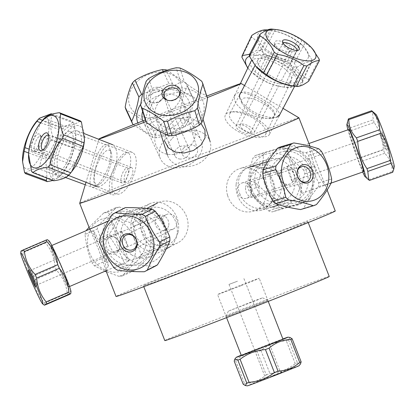 <?xml version="1.0" encoding="UTF-8"?>
<svg xmlns="http://www.w3.org/2000/svg" width="415" height="415" viewBox="0 0 415 415"><rect width="100%" height="100%" fill="white"/><g stroke="black" fill="none" stroke-linecap="round" stroke-linejoin="round"><path stroke-width="0.31" stroke-dasharray="2.08 1.56" d="M329.235 276.489A88.245 1.095 -21.3 0 0 246.619 307.52A88.245 1.095 -21.3 0 0 164.802 340.596M256.558 304.553A22.695 0.28 -21.3 0 0 225.869 316.785A22.695 0.28 -21.3 0 0 247.122 308.807A22.695 0.28 -21.3 0 0 268.163 300.294A22.695 0.28 -21.3 0 0 256.558 304.553M188.55 269.252A88.245 1.095 -21.3 0 0 307.863 221.683A88.245 1.095 -21.3 0 0 225.252 252.714A88.245 1.095 -21.3 0 0 143.434 285.79A88.245 1.095 -21.3 0 0 188.55 269.252M253.155 301.269L262.534 297.825L257.663 299.9L228.338 311.157L253.155 301.269M251.371 191.315A18.353 15.391 -106.5 0 1 267.353 167.842A18.353 15.391 -106.5 0 1 278.325 197.649A18.353 15.391 -106.5 0 1 251.371 191.315M250.935 191.585C247.003 181.422 251.215 168.734 259.821 165.466C269.823 163.183 277.37 167.945 282.465 179.747C286.749 191.969 284.483 200.756 275.669 206.105C266.71 209.876 254.431 202.297 250.935 191.585M100.217 248.668A18.353 0.918 66.7 0 1 93.946 231.695A18.353 0.918 66.7 0 1 102.007 248.18A18.353 0.918 66.7 0 1 108.465 265.356A18.353 0.918 66.7 0 1 100.217 248.668M106.069 270.777L98.573 249.353L90.434 230.294C92.369 231.819 95.855 238.293 100.902 249.731C104.855 261.268 106.655 268.308 106.292 270.855L108.465 265.356M163.51 222.746A18.353 15.407 66.1 0 0 135.985 216.625A18.353 15.407 66.1 0 0 148.093 246.012A18.353 15.407 66.1 0 0 163.51 222.746M163.987 222.596C160.003 212.449 148.347 206.042 139.85 209.601C131.016 214.861 128.717 223.571 132.966 235.73C138.076 247.605 145.649 252.439 155.698 250.24C164.786 246.811 168.666 232.846 163.987 222.596M335.268 210.996A117.658 1.463 -21.3 0 0 225.117 252.372A117.658 1.463 -21.3 0 0 116.029 296.476M95.32 170.695A18.353 6.448 -69.8 0 1 103.537 153.358A18.353 6.448 -69.8 0 1 111.173 152.336A18.353 6.448 -69.8 0 1 109.088 169.694A18.353 6.448 -69.8 0 1 99.439 184.27A18.353 6.448 -69.8 0 1 95.32 170.695M92.031 170.321C88.613 183.207 89.541 188.706 94.812 186.823C100.269 183.97 108.481 171.047 110.177 160.211C110.971 155.407 110.805 151.475 109.685 148.414C105.472 136.685 95.466 154.183 92.031 170.321M265.61 105A18.353 6.728 27.6 0 0 247.869 97.904A18.353 6.728 27.6 0 0 241.722 102.749A18.353 6.728 27.6 0 0 254.774 114.187A18.353 6.728 27.6 0 0 271.607 118.4A18.353 6.728 27.6 0 0 265.61 105M240.513 93.235C243.979 89.246 257.907 95.948 267.768 102.469C275.461 107.407 279.456 111.469 279.762 114.659M271.607 118.4L276.67 117.238C270.492 118.783 256.304 114.888 247.89 108.144C244.041 105.099 241.473 102.017 240.186 98.915L241.722 102.749M166.213 248.855C145.509 257.175 129.221 215.733 150.37 208.216C159.645 204.465 171.929 211.313 175.649 221.74C179.954 231.964 175.664 245.405 166.213 248.855M298.935 117.813A117.658 1.463 -21.3 0 0 188.794 159.204A117.658 1.463 -21.3 0 0 79.701 203.288M314.534 165.751C319.296 178.185 326.802 188.815 324.94 184.499L309.813 145.707C308.184 141.048 309.611 153.348 314.534 165.751M239.782 193.738C243.538 204.175 255.811 211.225 265.149 207.49C274.668 202.048 277.329 193.208 273.137 180.976C267.95 169.185 260.003 164.475 249.306 166.851C239.891 170.243 235.461 183.539 239.782 193.738M146.054 121.569A76.293 0.949 -21.3 0 0 207.246 97.624M206.753 96.078A76.293 0.949 -21.3 0 0 145.354 119.93M262.301 101.27C251.677 94.252 236.965 89.075 234.657 95.523C233.334 101.727 237.935 107.781 248.461 113.684C258.161 118.042 266.057 119.354 272.152 117.621C277.557 114.301 274.274 108.849 262.301 101.27M193.447 127.301C189.007 117.938 172.018 113.85 162.192 123.364C154.147 132.297 152.642 140.747 157.69 148.71C162.888 154.748 170.42 156.097 180.286 152.767C192.321 148.264 198.671 135.892 193.447 127.301M95.766 167.084C98.812 154.65 106.224 141.105 112.392 144.57C117.663 148.482 118.431 156.196 114.701 167.722C110.52 177.527 105.56 183.757 99.828 186.408C93.484 187.321 92.13 180.883 95.766 167.084M164.62 141.053L165.979 128.858L175.467 118.981L189.458 117.191L200.99 123.405M312.983 49.369L305.03 42.854L294.365 63.22C297.918 70.877 302.639 76.313 308.516 79.524L319.182 59.158M308.516 79.524A32.889 12.056 -152.4 0 1 308.656 81.179M283.046 43.119A7.999 2.931 27.6 0 0 282.781 43.451A7.999 2.931 27.6 0 0 282.656 44.135A7.999 2.931 27.6 0 0 288.508 49.759A7.999 2.931 27.6 0 0 296.46 51.367A7.999 2.931 27.6 0 0 296.958 50.869A7.999 2.931 27.6 0 0 297.078 50.469M305.03 42.854A32.889 12.056 27.6 0 0 301.892 40.737C294.214 34.808 285.37 31.099 275.368 29.61A32.889 12.056 27.6 0 0 272.365 29.149L261.704 49.515A32.889 12.056 -152.4 0 1 264.703 49.971C272.38 55.906 281.225 59.615 291.226 61.104A32.889 12.056 -152.4 0 1 294.365 63.22M292.492 85.941A27.795 10.188 27.6 0 0 290.713 66.374A27.795 10.188 27.6 0 0 259.847 54.624A27.795 10.188 27.6 0 0 256.501 67.095M249.332 54.687C252.294 55.185 256.413 53.462 261.704 49.515M268.323 74.29A22.353 8.196 -152.4 0 1 257.917 59.988A22.353 8.196 -152.4 0 1 281.526 63.096A22.353 8.196 -152.4 0 1 297.529 80.728A22.353 8.196 -152.4 0 1 268.323 74.29M240.145 128.111A22.353 8.196 -152.4 0 1 229.739 113.809A22.353 8.196 -152.4 0 1 253.342 116.921A22.353 8.196 -152.4 0 1 269.345 134.548A22.353 8.196 -152.4 0 1 240.145 128.111M291.226 61.104L301.892 40.737M275.368 29.61L264.703 49.971M250.619 127.135A7.999 2.931 27.6 0 0 240.171 124.832A7.999 2.931 27.6 0 0 243.896 129.952A7.999 2.931 27.6 0 0 254.343 132.255A7.999 2.931 27.6 0 0 250.619 127.135M247.776 68.096L250.779 71.38L253.954 73.922L263.613 53.685C260.656 45.951 256.646 40.426 251.583 37.106L241.929 57.337M267.4 29.937A32.889 13.825 25.5 0 1 268.92 30.129A32.889 13.825 25.5 0 1 270.061 30.305C280.12 31.789 289.131 35.477 297.088 41.37A32.889 13.825 25.5 0 1 300.102 43.502L303.277 46.049L312.127 60.087A32.889 13.825 25.5 0 1 311.898 61.794C307.951 61.425 302.95 63.267 296.896 67.313A32.889 13.825 25.5 0 1 293.654 66.882C285.696 60.989 276.691 57.301 266.627 55.823A32.889 13.825 25.5 0 1 263.613 53.685M266.627 55.823L256.968 76.054C264.926 81.947 273.931 85.635 283.995 87.119A32.889 13.825 -154.5 0 0 285.136 87.295A32.889 13.825 -154.5 0 0 287.237 87.544C291.185 87.913 296.186 86.071 302.239 82.025A32.889 13.825 -154.5 0 0 302.473 80.318C297.41 76.998 293.4 71.473 290.443 63.739A32.889 13.825 -154.5 0 0 287.429 61.602C277.365 60.123 268.355 56.435 260.402 50.542A32.889 13.825 -154.5 0 0 257.16 50.111L249.56 54.251M253.954 73.922A32.889 13.825 -154.5 0 0 256.968 76.054M308.537 56.637A27.795 11.682 -154.5 0 0 302.016 44.877A27.795 11.682 -154.5 0 0 272.074 30.58A27.795 11.682 -154.5 0 0 257.425 36.478A27.795 11.682 -154.5 0 0 282.148 58.546A27.795 11.682 -154.5 0 0 308.537 56.637M251.583 37.106A32.889 13.825 25.5 0 1 251.817 35.4M274.362 42.646A9.41 3.958 -154.5 0 0 274.367 43.233A9.41 3.958 -154.5 0 0 281.303 49.759A9.41 3.958 -154.5 0 0 290.733 51.05A9.41 3.958 -154.5 0 0 285.287 42.901A9.41 3.958 -154.5 0 0 274.362 42.646M274.699 45.183A7.999 3.362 25.5 0 1 274.829 44.742A7.999 3.362 25.5 0 1 283.497 45.157A7.999 3.362 25.5 0 1 289.271 51.636A7.999 3.362 25.5 0 1 288.622 52.321A7.999 3.362 25.5 0 1 280.602 51.227A7.999 3.362 25.5 0 1 274.704 45.681A7.999 3.362 25.5 0 1 274.699 45.183M249.457 56.274A27.795 11.682 25.5 0 1 278.968 62.162A27.795 11.682 25.5 0 1 296.58 81.688A27.795 11.682 25.5 0 1 281.982 86.844A27.795 11.682 25.5 0 1 252.04 72.547A27.795 11.682 25.5 0 1 247.885 67.873M250.873 61.607A22.353 9.395 -154.5 0 0 267.001 79.716A22.353 9.395 -154.5 0 0 291.221 80.868A22.353 9.395 -154.5 0 0 291.584 79.644A22.353 9.395 -154.5 0 0 275.197 62.805A22.353 9.395 -154.5 0 0 251.666 60.486M266.057 133.116A22.353 9.395 -154.5 0 0 248.206 115.603A22.353 9.395 -154.5 0 0 225.35 115.08A22.353 9.395 -154.5 0 0 241.473 133.189A22.353 9.395 -154.5 0 0 265.699 134.341A22.353 9.395 -154.5 0 0 266.057 133.116M283.995 87.119L293.654 66.882M296.896 67.313L287.237 87.544M302.239 82.025L311.898 61.794M312.127 60.087L302.473 80.318M290.443 63.739L300.102 43.502M297.088 41.37L287.429 61.602M260.402 50.542L270.061 30.305M266.632 30.259L257.16 50.111M250.805 132.053A7.999 3.362 25.5 0 1 250.676 132.494A7.999 3.362 25.5 0 1 242.495 132.302A7.999 3.362 25.5 0 1 236.104 126.036A7.999 3.362 25.5 0 1 236.234 125.6A7.999 3.362 25.5 0 1 244.414 125.787A7.999 3.362 25.5 0 1 250.805 132.053M163.303 71.515L168.941 83.643L142.589 94.106M148.627 117.813A27.795 21.658 155.1 0 0 181.552 95.824A27.795 21.658 155.1 0 0 160.672 72.122A27.795 21.658 155.1 0 0 129.314 94.164A27.795 21.658 155.1 0 0 148.627 117.813M166.934 70.254L186.252 83.285A32.889 25.631 -24.9 0 1 187.253 86.185C184.136 92.711 181.739 100.762 180.048 110.349A32.889 25.631 -24.9 0 1 177.381 113.036C167.546 115.069 158.421 118.633 150.007 123.727A32.889 25.631 -24.9 0 1 146.339 123.514C138.906 117.492 132.183 113.005 126.17 110.048M157.736 87.264A9.41 7.335 155.1 0 0 146.874 93.842A9.41 7.335 155.1 0 0 151.714 102.531A9.41 7.335 155.1 0 0 163.593 97.006A9.41 7.335 155.1 0 0 157.736 87.264M158.037 89.816A7.999 6.235 -24.9 0 1 163.334 93.007A7.999 6.235 -24.9 0 1 163.017 98.096A7.999 6.235 -24.9 0 1 152.917 102.79A7.999 6.235 -24.9 0 1 148.824 99.756A7.999 6.235 -24.9 0 1 150.38 92.944A7.999 6.235 -24.9 0 1 158.037 89.816M133.423 124.661L152.87 137.552A32.889 25.631 155.1 0 0 156.538 137.77C166.374 135.736 175.498 132.172 183.912 127.073A32.889 25.631 155.1 0 0 186.579 124.386C189.691 117.865 192.093 109.814 193.779 100.228A32.889 25.631 155.1 0 0 192.783 97.323C186.771 94.366 180.048 89.879 172.609 83.856A32.889 25.631 155.1 0 0 168.941 83.643M140.789 104.144A27.795 21.658 -24.9 0 1 171.857 89.687A27.795 21.658 -24.9 0 1 189.23 114.571A27.795 21.658 -24.9 0 1 156.714 135.197A27.795 21.658 -24.9 0 1 137.822 122.913M142.869 120.91A22.353 17.42 155.1 0 0 143.248 121.803A22.353 17.42 155.1 0 0 158.048 130.73A22.353 17.42 155.1 0 0 179.441 121.984A22.353 17.42 155.1 0 0 183.788 102.946A22.353 17.42 155.1 0 0 162.431 94.511A22.353 17.42 155.1 0 0 142.61 111.334M175.306 167.836A22.353 17.42 155.1 0 0 196.7 159.085A22.353 17.42 155.1 0 0 201.047 140.052A22.353 17.42 155.1 0 0 173.429 133.682A22.353 17.42 155.1 0 0 160.506 158.909A22.353 17.42 155.1 0 0 175.306 167.836M172.609 83.856L166.368 70.436M152.87 137.552L146.339 123.514M150.007 123.727L156.538 137.77M183.912 127.073L177.381 113.036M180.048 110.349L186.579 124.386M193.779 100.228L187.253 86.185M186.252 83.285L192.783 97.323M180.219 159.059A7.999 6.235 -24.9 0 1 174.923 155.864A7.999 6.235 -24.9 0 1 176.474 149.052A7.999 6.235 -24.9 0 1 184.136 145.919A7.999 6.235 -24.9 0 1 189.432 149.115A7.999 6.235 -24.9 0 1 187.876 155.926A7.999 6.235 -24.9 0 1 180.219 159.059M73.886 122.975L52.176 114.997C49.95 121.164 50.096 128.199 52.612 136.11L74.321 144.088L75.852 133.661L73.886 122.975A32.889 11.553 110.2 0 0 72.9 121.745C71.147 124.339 67.022 126.061 60.528 126.917A32.889 11.553 110.2 0 0 58.655 129.345C57.042 138.978 53.063 147.74 46.719 155.63A32.889 11.553 110.2 0 0 45.832 159.287L46.931 178.144M51.185 113.767A32.889 11.553 -69.8 0 1 52.176 114.997M52.197 114.135L72.9 121.745M22.535 160.398A27.795 9.763 110.2 0 0 33.288 165.959A27.795 9.763 110.2 0 0 47.818 136.333A27.795 9.763 110.2 0 0 37.106 120.744M52.612 136.11A32.889 11.553 -69.8 0 1 51.725 139.762C45.375 147.657 41.396 156.419 39.788 166.047A32.889 11.553 -69.8 0 1 37.91 168.474C31.416 169.33 27.291 171.053 25.538 173.646M39.736 141.1A9.41 3.304 110.2 0 0 39.617 134.377A9.41 3.304 110.2 0 0 32.676 141.619A9.41 3.304 110.2 0 0 33.283 151.631A9.41 3.304 110.2 0 0 39.736 141.1M41.293 142.143A7.999 2.812 -69.8 0 1 35.804 151.086A7.999 2.812 -69.8 0 1 35.166 151.055A7.999 2.812 -69.8 0 1 35.291 142.578A7.999 2.812 -69.8 0 1 40.686 136.037A7.999 2.812 -69.8 0 1 41.194 136.426A7.999 2.812 -69.8 0 1 41.293 142.143M52.902 180.484L59.091 177.096L59.625 176.453A32.889 11.553 110.2 0 0 61.498 174.025C67.847 166.135 71.826 157.373 73.434 147.74A32.889 11.553 110.2 0 0 74.321 144.088M74.7 146.215A27.795 9.763 -69.8 0 1 61.332 174.653A27.795 9.763 -69.8 0 1 50.978 157.524A27.795 9.763 -69.8 0 1 65.539 129.075A27.795 9.763 -69.8 0 1 75.904 135A27.795 9.763 -69.8 0 1 74.7 146.215M53.26 156.564A22.353 7.854 110.2 0 0 54.951 173.62A22.353 7.854 110.2 0 0 70.031 155.345A22.353 7.854 110.2 0 0 70.374 131.654A22.353 7.854 110.2 0 0 53.26 156.564M110.649 177.651A22.353 7.854 110.2 0 0 112.335 194.702A22.353 7.854 110.2 0 0 127.421 176.432A22.353 7.854 110.2 0 0 127.758 152.736A22.353 7.854 110.2 0 0 110.649 177.651M60.528 126.917L42.538 120.309M73.434 147.74L51.725 139.762M40.66 122.731L58.655 129.345M46.719 155.63L29.107 149.161M28.635 152.969L45.832 159.287M59.625 176.453L37.91 168.474M39.788 166.047L61.498 174.025M121.336 176.837A7.999 2.812 -69.8 0 1 127.462 167.919A7.999 2.812 -69.8 0 1 128.064 174.025A7.999 2.812 -69.8 0 1 121.943 182.942A7.999 2.812 -69.8 0 1 121.336 176.837M31.602 171.488L52.311 179.602C53.717 173.543 52.866 166.597 49.753 158.769L29.045 150.661L28.547 153.903M41.298 121.891L29.807 147.019A32.889 14.328 -68.6 0 0 29.045 150.661M29.807 147.019L50.516 155.127C56.922 147.232 61.067 138.444 62.956 128.78A32.889 14.328 111.4 0 1 65.072 126.321C72.335 125.366 77.335 123.525 80.074 120.801M49.753 158.769A32.889 14.328 111.4 0 1 50.516 155.127M53.665 180.779A32.889 14.328 111.4 0 1 52.311 179.602M84.312 141.344A27.795 12.108 -68.6 0 0 81.086 126.866A27.795 12.108 -68.6 0 0 60.113 142.667A27.795 12.108 -68.6 0 0 57.031 176.1A27.795 12.108 -68.6 0 0 73.258 169.569M78.788 131.737A22.353 9.737 111.4 0 1 77.745 156.906A22.353 9.737 111.4 0 1 61.181 172.573A22.353 9.737 111.4 0 1 60.268 148.207A22.353 9.737 111.4 0 1 77.491 130.943A22.353 9.737 111.4 0 1 78.788 131.737M133.521 153.171A22.353 9.737 111.4 0 1 132.478 178.341A22.353 9.737 111.4 0 1 115.915 194.007A22.353 9.737 111.4 0 1 114.997 169.642A22.353 9.737 111.4 0 1 132.219 152.378A22.353 9.737 111.4 0 1 133.521 153.171M42.792 149.95A7.999 3.486 -68.6 0 0 42.828 149.965A7.999 3.486 -68.6 0 0 43.85 150.028A7.999 3.486 -68.6 0 0 48.991 143.787A7.999 3.486 -68.6 0 0 49.452 135.721A7.999 3.486 -68.6 0 0 48.664 135.067A7.999 3.486 -68.6 0 0 48.628 135.051M62.956 128.78L42.247 120.666M44.364 118.208L65.072 126.321M131.887 167.764A7.999 3.486 -68.6 0 0 131.42 167.478A7.999 3.486 -68.6 0 0 125.496 173.086A7.999 3.486 -68.6 0 0 125.123 182.097A7.999 3.486 -68.6 0 0 125.584 182.377A7.999 3.486 -68.6 0 0 131.514 176.774A7.999 3.486 -68.6 0 0 131.887 167.764M145.162 119.411C147.517 112.989 149.379 105.005 150.744 95.46A32.889 26.135 162.5 0 1 153.291 92.789C162.908 90.786 172.028 87.223 180.66 82.097A32.889 26.135 162.5 0 1 184.452 82.294C192.212 88.276 199.475 92.69 206.245 95.549A32.889 26.135 162.5 0 1 207.495 98.422M196.337 124.246A27.795 22.083 -17.5 0 0 195.444 92.109A27.795 22.083 -17.5 0 0 156.284 98.096A27.795 22.083 -17.5 0 0 158.286 129.122A27.795 22.083 -17.5 0 0 196.337 124.246M160.315 100.549A22.353 17.762 162.5 0 1 182.003 92.488A22.353 17.762 162.5 0 1 198.183 103.88A22.353 17.762 162.5 0 1 182.221 127.555A22.353 17.762 162.5 0 1 155.552 117.352A22.353 17.762 162.5 0 1 160.315 100.549M172.261 138.351A22.353 17.762 162.5 0 1 193.95 130.289A22.353 17.762 162.5 0 1 210.13 141.686A22.353 17.762 162.5 0 1 194.168 165.357A22.353 17.762 162.5 0 1 167.499 155.158A22.353 17.762 162.5 0 1 172.261 138.351M167.66 100.311A7.999 6.36 -17.5 0 0 168.168 100.482A7.999 6.36 -17.5 0 0 177.641 97.93A7.999 6.36 -17.5 0 0 178.165 97.323A7.999 6.36 -17.5 0 0 178.476 96.892M150.744 95.46L146.225 81.158M148.767 78.487L153.291 92.789M180.66 82.097L176.142 67.795M179.934 67.993L184.452 82.294M206.245 95.549L201.726 81.247M183.855 147.88A7.999 6.36 -17.5 0 0 182.154 153.898A7.999 6.36 -17.5 0 0 187.943 157.975A7.999 6.36 -17.5 0 0 195.709 155.091A7.999 6.36 -17.5 0 0 197.41 149.073A7.999 6.36 -17.5 0 0 191.621 144.996A7.999 6.36 -17.5 0 0 183.855 147.88M331.289 182.787L318.388 186.615C312.049 194.277 307.116 201.519 303.593 208.34L316.495 204.512M303.593 208.34A32.889 27.582 -106.5 0 1 300.527 209.565M297.176 172.116A7.999 6.707 73.5 0 0 297.13 172.448A7.999 6.707 73.5 0 0 299.215 179.477A7.999 6.707 73.5 0 0 299.433 179.731M280.929 146.78C287.839 149.151 296.154 151.107 305.876 152.642A32.889 27.582 -106.5 0 1 308.589 155.22C310.565 164.833 313.953 174.03 318.746 182.808A32.889 27.582 -106.5 0 1 318.388 186.615M312.869 182.548A27.795 23.307 73.5 0 0 291.014 151.579A27.795 23.307 73.5 0 0 265.626 173.091A27.795 23.307 73.5 0 0 287.367 205.674A27.795 23.307 73.5 0 0 312.869 182.548M270.232 174.175A22.353 18.748 -106.5 0 1 282.833 157.197A22.353 18.748 -106.5 0 1 307.162 173.294A22.353 18.748 -106.5 0 1 295.553 200.061A22.353 18.748 -106.5 0 1 270.232 174.175M236.135 184.291A22.353 18.748 -106.5 0 1 248.73 167.312A22.353 18.748 -106.5 0 1 273.065 183.414A22.353 18.748 -106.5 0 1 261.45 210.177A22.353 18.748 -106.5 0 1 236.135 184.291M318.746 182.808L331.647 178.979M305.876 152.642L318.782 148.814M321.49 151.392L308.589 155.22M245.54 187.974A7.999 6.707 73.5 0 0 254.603 197.234A7.999 6.707 73.5 0 0 259.11 191.159A7.999 6.707 73.5 0 0 250.053 181.895A7.999 6.707 73.5 0 0 245.54 187.974M360.101 157.949L383.382 149.779C382.848 139.808 379.772 130.72 374.154 122.529L350.872 130.699C351.406 140.675 354.483 149.758 360.101 157.949A32.889 1.676 -109.3 0 0 361.398 161.461C361.382 168.438 363.908 174.518 368.977 179.711A32.889 1.676 -109.3 0 0 369.433 180.426M392.72 172.256A32.889 1.676 70.7 0 1 392.263 171.54C392.274 164.568 389.747 158.483 384.679 153.291A32.889 1.676 70.7 0 1 383.382 149.779M384.679 153.291L361.398 161.461M375.917 114.358A27.795 1.416 -109.3 0 0 378.174 124.495A27.795 1.416 -109.3 0 0 388.134 153.322A27.795 1.416 -109.3 0 0 394.25 166.602M374.154 122.529A32.889 1.676 70.7 0 1 373.313 119.733L372.307 111.241M382.542 134.683A9.41 0.477 -109.3 0 0 385.774 144.15A9.41 0.477 -109.3 0 0 388.067 149.405A9.41 0.477 -109.3 0 0 385.421 140.363A9.41 0.477 -109.3 0 0 381.836 131.648A9.41 0.477 -109.3 0 0 382.542 134.683M380.602 136.369A7.999 0.41 70.7 0 1 380.005 133.786A7.999 0.41 70.7 0 1 380.016 133.78A7.999 0.41 70.7 0 1 383.045 141.193A7.999 0.41 70.7 0 1 385.312 148.881A7.999 0.41 70.7 0 1 385.296 148.881A7.999 0.41 70.7 0 1 383.346 144.415A7.999 0.41 70.7 0 1 380.602 136.369M347.355 121.875L350.032 127.903A32.889 1.676 -109.3 0 0 350.872 130.699M362.746 172.007A27.795 1.416 70.7 0 1 349.342 134.61A27.795 1.416 70.7 0 1 347.941 129.817M348.735 129.542A22.353 1.141 -109.3 0 0 355.064 151.013A22.353 1.141 -109.3 0 0 363.54 171.732M300.361 186.091A22.353 1.141 -109.3 0 0 292.58 163.318A22.353 1.141 -109.3 0 0 287.201 151.133A22.353 1.141 -109.3 0 0 293.524 172.604A22.353 1.141 -109.3 0 0 302.001 193.323A22.353 1.141 -109.3 0 0 300.361 186.091M368.977 179.711L392.263 171.54M350.032 127.903L373.313 119.733M291.672 178.938A7.999 0.41 70.7 0 1 292.259 181.526A7.999 0.41 70.7 0 1 290.334 177.163A7.999 0.41 70.7 0 1 287.548 169.014A7.999 0.41 70.7 0 1 286.962 166.425A7.999 0.41 70.7 0 1 288.887 170.788A7.999 0.41 70.7 0 1 291.672 178.938M283.824 149.27L294.52 145.732C302.317 152.258 308.947 159.173 314.414 166.467L303.718 170.005C295.921 163.479 289.286 156.569 283.824 149.27A32.889 29.273 -108.3 0 0 280.348 148.238L255.209 155.584A32.889 29.273 -108.3 0 0 252.865 158.312C249.949 168.059 248.196 177.418 247.615 186.392A32.889 29.273 -108.3 0 0 248.746 190.158C254.208 197.452 260.838 204.367 268.64 210.893A32.889 29.273 -108.3 0 0 272.11 211.925L297.254 204.579A32.889 29.273 -108.3 0 0 299.599 201.851C300.18 192.876 301.928 183.518 304.849 173.771A32.889 29.273 -108.3 0 0 303.718 170.005M314.414 166.467A32.889 29.273 71.7 0 1 315.54 170.233C314.959 179.207 313.211 188.566 310.296 198.313A32.889 29.273 71.7 0 1 307.951 201.042L282.807 208.387A32.889 29.273 71.7 0 1 279.331 207.355C273.869 200.056 267.239 193.146 259.437 186.62A32.889 29.273 71.7 0 1 258.312 182.854C261.227 173.107 262.975 163.749 263.556 154.774A32.889 29.273 71.7 0 1 265.901 152.046L291.045 144.7A32.889 29.273 71.7 0 1 294.52 145.732M291.045 144.7L280.348 148.238M264.454 183.056A27.795 24.734 -108.3 0 0 296.891 202.52A27.795 24.734 -108.3 0 0 311.426 167.608A27.795 24.734 -108.3 0 0 279.508 149.722A27.795 24.734 -108.3 0 0 264.454 183.056M296.243 173.776A9.41 8.378 -108.3 0 0 281.837 169.491A9.41 8.378 -108.3 0 0 286.521 185.106A9.41 8.378 -108.3 0 0 296.243 173.776M293.976 174.476A7.999 7.122 71.7 0 1 289.654 184.068A7.999 7.122 71.7 0 1 280.379 178.709A7.999 7.122 71.7 0 1 284.628 168.879A7.999 7.122 71.7 0 1 293.976 174.476M298.183 171.986A27.795 24.734 71.7 0 1 283.652 206.903A27.795 24.734 71.7 0 1 251.21 187.44A27.795 24.734 71.7 0 1 266.264 154.105A27.795 24.734 71.7 0 1 298.183 171.986M255.858 186.081A22.353 19.894 -108.3 0 0 281.977 201.726A22.353 19.894 -108.3 0 0 293.846 174.253A22.353 19.894 -108.3 0 0 267.94 159.277A22.353 19.894 -108.3 0 0 255.858 186.081M227.591 195.429A22.353 19.894 -108.3 0 0 253.71 211.074A22.353 19.894 -108.3 0 0 265.579 183.606A22.353 19.894 -108.3 0 0 239.673 168.63A22.353 19.894 -108.3 0 0 227.591 195.429M255.209 155.584L265.901 152.046M304.849 173.771L315.54 170.233M263.556 154.774L252.865 158.312M247.615 186.392L258.312 182.854M259.437 186.62L248.746 190.158M268.64 210.893L279.331 207.355M282.807 208.387L272.11 211.925M297.254 204.579L307.951 201.042M310.296 198.313L299.599 201.851M237.562 192.607A7.999 7.122 71.7 0 1 241.888 183.015A7.999 7.122 71.7 0 1 251.236 188.612A7.999 7.122 71.7 0 1 246.915 198.204A7.999 7.122 71.7 0 1 237.562 192.607M104.274 257.383L92 262.82C88.343 253.944 86.03 244.477 85.054 234.418L97.333 228.981C100.985 237.857 103.299 247.324 104.274 257.383A32.889 27.608 66.1 0 0 106.722 260.392C116.309 263.323 124.562 266.85 131.472 270.974A32.889 27.608 66.1 0 0 134.756 270.414C142.034 263.883 147.968 257.948 152.57 252.6A32.889 27.608 66.1 0 0 153.405 249.036C152.429 238.978 150.116 229.511 146.459 220.64A32.889 27.608 66.1 0 0 144.015 217.631C137.106 213.507 128.852 209.98 119.261 207.044A32.889 27.608 66.1 0 0 115.977 207.604C111.381 212.947 105.446 218.887 98.168 225.418A32.889 27.608 66.1 0 0 97.333 228.981M105.042 271.218L94.444 265.823A32.889 27.608 -113.9 0 1 92 262.82M94.444 265.823L106.722 260.392M135.01 255.09A27.795 23.333 66.1 0 0 116.854 219.602A27.795 23.333 66.1 0 0 87.939 236.617A27.795 23.333 66.1 0 0 106.406 270.58A27.795 23.333 66.1 0 0 135.01 255.09M85.054 234.418A32.889 27.608 -113.9 0 1 85.895 230.854L85.988 230.745M89.064 227.316L103.703 213.04A32.889 27.608 -113.9 0 1 106.987 212.48C113.897 216.604 122.15 220.132 131.742 223.063A32.889 27.608 -113.9 0 1 134.185 226.071C135.16 236.13 137.474 245.597 141.131 254.473A32.889 27.608 -113.9 0 1 140.291 258.037C133.018 264.568 127.078 270.507 122.482 275.851A32.889 27.608 -113.9 0 1 119.198 276.411L106.411 271.804M103.714 241.706A9.41 7.901 66.1 0 0 110.686 254.001A9.41 7.901 66.1 0 0 119.8 246.126A9.41 7.901 66.1 0 0 116.356 238.35A9.41 7.901 66.1 0 0 103.714 241.706M106.116 241.675A7.999 6.718 -113.9 0 1 109.607 237.24A7.999 6.718 -113.9 0 1 116.859 238.822A7.999 6.718 -113.9 0 1 119.79 245.436A7.999 6.718 -113.9 0 1 116.086 251.869A7.999 6.718 -113.9 0 1 108.554 250.012A7.999 6.718 -113.9 0 1 106.116 241.675M103.138 229.889A27.795 23.333 -113.9 0 1 132.053 212.874A27.795 23.333 -113.9 0 1 150.209 248.362A27.795 23.333 -113.9 0 1 121.605 263.852A27.795 23.333 -113.9 0 1 103.138 229.889M145.634 246.406A22.353 18.768 66.1 0 0 138.828 223.109A22.353 18.768 66.1 0 0 117.782 217.922A22.353 18.768 66.1 0 0 109.669 245.96A22.353 18.768 66.1 0 0 135.881 258.804A22.353 18.768 66.1 0 0 145.634 246.406M178.082 232.042A22.353 18.768 66.1 0 0 171.276 208.745A22.353 18.768 66.1 0 0 150.225 203.558A22.353 18.768 66.1 0 0 142.112 231.596A22.353 18.768 66.1 0 0 168.324 244.44A22.353 18.768 66.1 0 0 178.082 232.042M131.472 270.974L119.198 276.411M98.168 225.418L85.895 230.854M122.482 275.851L134.756 270.414M152.57 252.6L140.291 258.037M141.131 254.473L153.405 249.036M146.459 220.64L134.185 226.071M131.742 223.063L144.015 217.631M119.261 207.044L106.987 212.48M103.703 213.04L115.977 207.604M168.635 225.713A7.999 6.718 -113.9 0 1 165.144 230.149A7.999 6.718 -113.9 0 1 157.612 228.292A7.999 6.718 -113.9 0 1 155.174 219.955A7.999 6.718 -113.9 0 1 158.665 215.52A7.999 6.718 -113.9 0 1 166.197 217.377A7.999 6.718 -113.9 0 1 168.635 225.713M20.973 251.142L22.254 250.759A32.889 1.65 -113.3 0 0 22.898 252.668C23.593 261.683 26.762 269.636 32.401 276.52A32.889 1.65 -113.3 0 0 33.963 280.13C35.057 288.84 38.631 296.481 44.675 303.059A32.889 1.65 -113.3 0 0 45.593 304.755M44.675 303.059L67.329 293.281C66.234 284.571 62.66 276.93 56.616 270.352A32.889 1.65 66.7 0 1 55.06 266.741C54.365 257.725 51.195 249.778 45.551 242.894A32.889 1.65 66.7 0 1 44.913 240.98C47.787 239.605 48.192 239.299 46.122 240.062M68.252 294.977A32.889 1.65 66.7 0 1 67.329 293.281M36.987 283.725A7.999 0.399 -113.3 0 0 33.636 275.493A7.999 0.399 -113.3 0 0 30.918 270.144A7.999 0.399 -113.3 0 0 30.902 270.144A7.999 0.399 -113.3 0 0 33.703 277.651A7.999 0.399 -113.3 0 0 37.241 284.835A7.999 0.399 -113.3 0 0 37.251 284.83A7.999 0.399 -113.3 0 0 36.987 283.725M49.027 240.887A27.795 1.39 -113.3 0 0 49.764 244.7A27.795 1.39 -113.3 0 0 62.043 274.704A27.795 1.39 -113.3 0 0 70.965 291.729M51.745 248.938A22.353 1.121 66.7 0 1 51.024 245.83A22.353 1.121 66.7 0 1 60.912 265.911A22.353 1.121 66.7 0 1 68.74 286.879A22.353 1.121 66.7 0 1 61.238 272.219A22.353 1.121 66.7 0 1 51.745 248.938M111.625 223.099A22.353 1.121 66.7 0 1 110.909 219.992A22.353 1.121 66.7 0 1 120.791 240.072A22.353 1.121 66.7 0 1 128.619 261.045A22.353 1.121 66.7 0 1 121.118 246.38A22.353 1.121 66.7 0 1 111.625 223.099M56.616 270.352L33.963 280.13M32.401 276.52L55.06 266.741M45.551 242.894L22.898 252.668M22.254 250.759L44.913 240.98M121.709 232.187A7.999 0.399 -113.3 0 0 125.107 240.524A7.999 0.399 -113.3 0 0 127.789 245.768A7.999 0.399 -113.3 0 0 127.535 244.658A7.999 0.399 -113.3 0 0 124.137 236.327A7.999 0.399 -113.3 0 0 121.45 231.077A7.999 0.399 -113.3 0 0 121.709 232.187M154.826 266.389A32.889 29.242 62.9 0 1 154.401 266.601C146.552 265.527 137.604 265.009 127.555 265.055A32.889 29.242 62.9 0 1 124.37 262.96C120.677 253.84 115.878 245.291 109.985 237.297A32.889 29.242 62.9 0 1 109.835 233.458C115.09 224.857 119.24 216.817 122.295 209.342A32.889 29.242 62.9 0 1 124.899 207.811M151.47 212.864A27.795 24.713 -117.1 0 0 118.234 222.341A27.795 24.713 -117.1 0 0 129.293 259.266A27.795 24.713 -117.1 0 0 163.894 250.634A27.795 24.713 -117.1 0 0 151.47 212.864M131.597 254.81A22.353 19.879 62.9 0 1 120.651 234.838A22.353 19.879 62.9 0 1 130.891 216.578A22.353 19.879 62.9 0 1 158.763 227.446A22.353 19.879 62.9 0 1 151.236 256.397A22.353 19.879 62.9 0 1 131.597 254.81M158.208 241.214A22.353 19.879 62.9 0 1 147.263 221.242A22.353 19.879 62.9 0 1 157.503 202.987A22.353 19.879 62.9 0 1 185.375 213.85A22.353 19.879 62.9 0 1 177.843 242.801A22.353 19.879 62.9 0 1 158.208 241.214M144.332 271.747L154.401 266.601M127.555 265.055L117.487 270.201M114.301 268.1L124.37 262.96M109.985 237.297L99.916 242.443M99.766 238.599L109.835 233.458M122.295 209.342L112.226 214.482M166.441 228.349A7.999 7.112 -117.1 0 0 173.47 228.914A7.999 7.112 -117.1 0 0 177.138 222.378A7.999 7.112 -117.1 0 0 173.221 215.235A7.999 7.112 -117.1 0 0 166.192 214.664A7.999 7.112 -117.1 0 0 162.524 221.2A7.999 7.112 -117.1 0 0 166.441 228.349M241.172 285.639A22.353 0.28 -21.3 0 0 259.225 278.304A22.353 0.28 -21.3 0 0 238.293 286.168A22.353 0.28 -21.3 0 0 217.569 294.546A22.353 0.28 -21.3 0 0 241.172 285.639M282.942 339.143A22.353 0.28 -21.3 0 0 262.01 347.002A22.353 0.28 -21.3 0 0 241.286 355.38M235.585 360.568L244.56 383.585C252.771 383.201 260.008 380.296 266.264 374.885L257.29 351.868C249.073 352.257 241.841 355.157 235.585 360.568A32.889 0.41 -21.3 0 0 234.195 361.159M243.169 384.176A32.889 0.41 158.7 0 1 244.56 383.585M299.116 365.672A27.795 0.348 -21.3 0 0 268.246 377.339A27.795 0.348 -21.3 0 0 247.34 385.862M266.264 374.885A32.889 0.41 158.7 0 1 269.895 373.464C279.326 372.732 287.777 369.485 295.252 363.727A32.889 0.41 158.7 0 1 297.488 362.897L300.527 363.908M272.053 376.094L281.993 372.338L272.053 376.094M271.343 373.765L279.788 370.574L271.343 373.765M290.044 337.473L288.513 339.88A32.889 0.41 -21.3 0 0 286.277 340.71C276.846 341.446 268.391 344.689 260.921 350.447A32.889 0.41 -21.3 0 0 257.29 351.868M241.208 355.188A27.795 0.348 158.7 0 1 257.134 348.839A27.795 0.348 158.7 0 1 282.864 338.951M260.921 350.447L269.895 373.464M288.513 339.88L297.488 362.897M295.252 363.727L286.277 340.71M237.463 281.214L229.018 284.4L237.463 281.214M308.215 222.585L307.863 221.683M143.787 286.692L143.434 285.79M228.338 311.157L225.869 316.785M262.534 297.825L268.163 300.294M93.946 231.695L90.434 230.294M111.173 152.336L109.685 148.414M99.439 184.27L94.812 186.823M327.103 190.044L324.94 184.499M106.017 270.798L105.695 269.978M90.574 231.186L89.764 229.116M98.9 139.326L86.004 182.294M244.549 85.526L283.046 108.382M296.46 51.367L298.681 50.091M282.656 44.135L282.439 41.588M257.917 59.988L255.069 65.425M239.621 94.931L229.739 113.809M297.529 80.728L294.676 86.18M278.953 116.205L269.345 134.548M254.343 132.255L296.958 50.869M240.171 124.832L282.781 43.451M272.074 30.58L268.92 30.129M302.016 44.877L303.277 46.049M288.622 52.321L290.733 51.05M274.704 45.681L274.367 43.233M281.982 86.844L285.136 87.295M252.04 72.547L250.779 71.38M240.327 83.706L234.957 94.947M234.553 95.798L225.35 115.08M291.221 80.868L265.699 134.341M250.676 132.494L289.271 51.636M236.234 125.6L274.829 44.742M163.017 98.096L163.593 97.006M152.917 102.79L151.714 102.531M143.248 121.803L160.506 158.909M183.788 102.946L201.047 140.052M189.432 149.115L163.334 93.007M174.923 155.864L148.824 99.756M41.194 136.426L39.617 134.377M35.804 151.086L33.283 151.631M75.904 135L75.852 133.661M61.332 174.653L59.091 177.096M54.951 173.62L65.508 177.496M85.262 184.758L112.335 194.702M70.374 131.654L127.758 152.736M127.462 167.919L40.686 136.037M121.943 182.942L35.166 151.055M61.181 172.573L68.485 175.431M97.401 186.755L115.915 194.007M77.491 130.943L84.458 133.672M112.683 144.726L132.219 152.378M49.452 135.721L48.057 133.718M43.85 150.028L41.469 150.546M131.42 167.478L48.664 135.067M125.584 182.377L42.828 149.965M155.552 117.352L160.003 131.436M198.183 103.88L203.002 119.131M178.165 97.323L178.855 96.441M168.168 100.482L167.095 100.155M197.41 149.073L179.347 91.912M182.154 153.898L164.091 96.737M299.215 179.477L299.666 180.017M297.13 172.448L297.213 171.748M282.833 157.197L267.768 161.663M295.553 200.061L279.285 204.886M272.375 206.935L261.45 210.177M254.603 197.234L306.166 181.936M250.053 181.895L301.612 166.597M292.259 181.526L385.312 148.881L388.067 149.405M286.962 166.425L380.016 133.78L381.836 131.648M308.952 143.497L287.201 151.133M331.123 183.103L302.001 193.323M267.94 159.277L239.673 168.63M281.977 201.726L253.71 211.074M246.915 198.204L289.654 184.068M241.888 183.015L284.628 168.879M116.859 238.822L116.356 238.35M119.79 245.436L119.8 246.126M135.881 258.804L168.324 244.44M117.782 217.922L150.225 203.558M158.665 215.52L109.607 237.24M165.144 230.149L116.086 251.869M30.918 270.144L28.116 269.812M37.251 284.83L35.571 287.092M68.74 286.879L69.497 286.552M106.328 270.663L128.619 261.045M51.024 245.83L51.787 245.504M108.357 221.096L110.909 219.992M121.45 231.077L30.902 270.144M127.789 245.768L37.241 284.835M151.236 256.397L166.332 248.678M169.6 247.013L177.843 242.801M130.891 216.578L146.687 208.512M166.192 214.664L125.953 235.222M173.47 228.914L133.236 249.472M268.23 301.409L259.225 278.304M226.574 317.651L217.569 294.546M254.779 350.478L264.884 376.389L264.454 379.18M269.688 344.663L279.788 370.574L281.993 372.338M229.018 284.4L254.753 350.41M243.927 278.589L269.662 344.595"/><path stroke-width="0.62" d="M143.787 286.692L164.802 340.596A88.245 1.095 -21.3 0 0 209.917 324.058A88.245 1.095 -21.3 0 0 329.235 276.489L308.215 222.585M106.017 270.798L116.029 296.476A117.658 1.463 -21.3 0 0 176.183 274.419A117.658 1.463 -21.3 0 0 335.268 210.996L327.103 190.044M279.762 114.659L276.67 117.238M240.186 98.915C239.216 96.467 239.325 94.573 240.513 93.235M89.764 229.116L79.701 203.303A117.658 1.463 -21.3 0 0 79.701 203.303A117.658 1.463 -21.3 0 0 139.855 181.251A117.658 1.463 -21.3 0 0 298.945 117.829A117.658 1.463 -21.3 0 0 298.935 117.813L283.046 108.382M145.354 119.93A76.293 0.949 -21.3 0 0 99.014 138.942A76.293 0.949 -21.3 0 0 138.019 124.65A76.293 0.949 -21.3 0 0 146.054 121.569M207.246 97.624A76.293 0.949 -21.3 0 0 241.167 83.519A76.293 0.949 -21.3 0 0 206.753 96.078M200.99 123.405L204.974 130.17L205.031 137.858L201.031 144.965L193.499 150.479L184.244 153.016L175.208 152.066L168.35 147.849L164.62 141.053M276.157 29.558L272.365 29.149C269.408 28.651 265.284 30.378 259.992 34.321A32.889 12.056 27.6 0 0 260.132 35.98C266.015 39.192 270.73 44.628 274.284 52.28A32.889 12.056 27.6 0 0 277.422 54.401C287.429 55.885 296.269 59.599 303.946 65.529A32.889 12.056 27.6 0 0 306.944 65.99C312.236 62.043 316.36 60.32 319.317 60.818A32.889 12.056 27.6 0 0 319.182 59.158L312.147 48.405A27.795 10.188 -152.4 0 1 309.32 60.86A27.795 10.188 -152.4 0 1 279.238 50.028A27.795 10.188 -152.4 0 1 276.157 29.558A27.795 10.188 -152.4 0 1 303.915 41.163A27.795 10.188 -152.4 0 1 312.147 48.405M319.317 60.818L308.656 81.179C303.365 85.127 299.246 86.849 296.284 86.351A32.889 12.056 -152.4 0 1 293.281 85.895C283.279 84.406 274.434 80.697 266.757 74.762A32.889 12.056 -152.4 0 1 263.618 72.646L255.666 66.135L249.467 56.341A32.889 12.056 -152.4 0 1 249.332 54.687L259.992 34.321M297.078 50.469A7.999 2.931 27.6 0 0 293.234 45.754A7.999 2.931 27.6 0 0 283.046 43.119M294.883 43.492A9.41 3.45 -152.4 0 1 298.681 50.091A9.41 3.45 -152.4 0 1 289.322 48.202A9.41 3.45 -152.4 0 1 282.439 41.588A9.41 3.45 -152.4 0 1 286.397 39.928A9.41 3.45 -152.4 0 1 294.883 43.492M255.666 66.135L256.501 67.095A27.795 10.188 27.6 0 0 266.036 75.245A27.795 10.188 27.6 0 0 292.492 85.941L296.372 86.362L306.944 65.99M303.946 65.529L293.281 85.895M266.757 74.762L277.422 54.401M274.284 52.28L263.618 72.646M249.467 56.341L260.132 35.98M249.56 54.251L242.158 55.631A32.889 13.825 -154.5 0 0 241.929 57.337L247.776 68.096M242.158 55.631L251.817 35.4C257.871 31.353 262.871 29.512 266.814 29.88A32.889 13.825 25.5 0 1 267.4 29.937M247.885 67.873A27.795 11.682 25.5 0 1 245.467 61.524A27.795 11.682 25.5 0 1 249.457 56.274M251.666 60.486A22.353 9.395 -154.5 0 0 250.873 61.607L240.327 83.706M266.814 29.88L266.632 30.259M142.589 94.106L141.567 94.335L135.041 80.292C143.45 75.198 152.575 71.634 162.41 69.601L163.303 71.515M132.369 82.984L138.9 97.022C137.215 106.608 134.813 114.659 131.7 121.18A32.889 25.631 155.1 0 0 132.701 124.085L126.17 110.048A32.889 25.631 -24.9 0 1 125.169 107.143C126.855 97.556 129.257 89.505 132.369 82.984A32.889 25.631 -24.9 0 1 135.041 80.292M141.567 94.335A32.889 25.631 155.1 0 0 138.9 97.022M162.41 69.601A32.889 25.631 -24.9 0 1 166.078 69.819L166.934 70.254M132.701 124.085L133.423 124.661M137.822 122.913A27.795 21.658 -24.9 0 1 140.789 104.144M142.61 111.334A22.353 17.42 155.1 0 0 142.869 120.91M131.7 121.18L125.169 107.143M166.368 70.436L166.078 69.819M46.931 178.144L46.262 180.395A32.889 11.553 110.2 0 0 47.253 181.625L25.538 173.646A32.889 11.553 -69.8 0 1 24.552 172.417L22.586 161.736L24.117 151.309A32.889 11.553 -69.8 0 1 25.004 147.652C26.612 138.019 30.591 129.257 36.94 121.367A32.889 11.553 -69.8 0 1 38.813 118.939L39.347 118.296L51.185 113.767L52.197 114.135M39.347 118.296L37.106 120.744A27.795 9.763 110.2 0 0 24.091 147.641A27.795 9.763 110.2 0 0 22.535 160.398L22.586 161.736M47.253 181.625L52.902 180.484M42.538 120.309L38.813 118.939M36.94 121.367L40.66 122.731M29.107 149.161L25.004 147.652M24.117 151.309L28.635 152.969M46.262 180.395L24.552 172.417M28.718 152.123L28.547 153.903L31.602 171.488A32.889 14.328 -68.6 0 0 32.956 172.671C35.7 169.948 40.701 168.106 47.958 167.152A32.889 14.328 -68.6 0 0 50.075 164.693C51.963 155.023 56.113 146.241 62.52 138.34A32.889 14.328 -68.6 0 0 63.282 134.704C60.17 126.871 59.314 119.93 60.72 113.871A32.889 14.328 -68.6 0 0 59.366 112.688C52.103 113.643 47.108 115.484 44.364 118.208A32.889 14.328 -68.6 0 0 42.247 120.666L39.773 123.898A27.795 12.108 111.4 0 1 55.449 116.823A27.795 12.108 111.4 0 1 52.918 150.806A27.795 12.108 111.4 0 1 31.395 166.062A27.795 12.108 111.4 0 1 28.718 152.123A27.795 12.108 111.4 0 1 39.773 123.898M59.366 112.688L80.074 120.801A32.889 14.328 111.4 0 1 81.428 121.979L84.484 139.57L83.991 142.812A32.889 14.328 111.4 0 1 83.228 146.454L71.733 171.577L70.783 172.801A32.889 14.328 111.4 0 1 68.667 175.26C65.928 177.988 60.927 179.825 53.665 180.779L32.956 172.671M71.733 171.577L73.258 169.569A27.795 12.108 -68.6 0 0 84.312 141.344L84.484 139.57M39.716 150.142A9.41 4.098 111.4 0 1 40.717 138.351A9.41 4.098 111.4 0 1 48.057 133.718A9.41 4.098 111.4 0 1 47.512 143.211A9.41 4.098 111.4 0 1 41.469 150.546A9.41 4.098 111.4 0 1 39.716 150.142M48.628 135.051A7.999 3.486 -68.6 0 0 42.719 140.716A7.999 3.486 -68.6 0 0 42.361 149.68A7.999 3.486 -68.6 0 0 42.792 149.95M60.72 113.871L81.428 121.979M83.991 142.812L63.282 134.704M62.52 138.34L83.228 146.454M70.783 172.801L50.075 164.693M47.958 167.152L68.667 175.26M171.997 135.731L167.473 121.429C176.105 116.304 185.23 112.74 194.848 110.738L199.371 125.04C190.739 130.165 181.614 133.729 171.997 135.731A32.889 26.135 162.5 0 1 168.205 135.534C161.435 132.675 154.167 128.256 146.412 122.28A32.889 26.135 162.5 0 1 145.162 119.411L140.644 105.104A32.889 26.135 -17.5 0 0 141.894 107.978C148.663 110.831 155.926 115.251 163.681 121.232A32.889 26.135 -17.5 0 0 167.473 121.429M163.681 121.232L168.205 135.534M194.848 110.738A32.889 26.135 -17.5 0 0 197.39 108.061C198.759 98.521 200.621 90.537 202.977 84.115L207.495 98.422C206.125 107.962 204.268 115.946 201.913 122.368A32.889 26.135 162.5 0 1 199.371 125.04M150.687 80.386A27.795 22.083 162.5 0 1 189.852 74.399A27.795 22.083 162.5 0 1 190.739 106.536A27.795 22.083 162.5 0 1 152.689 111.417A27.795 22.083 162.5 0 1 150.687 80.386M202.977 84.115A32.889 26.135 -17.5 0 0 201.726 81.247C193.966 75.265 186.703 70.851 179.934 67.993A32.889 26.135 -17.5 0 0 176.142 67.795C166.524 69.798 157.399 73.362 148.767 78.487A32.889 26.135 -17.5 0 0 146.225 81.158C143.87 87.581 142.008 95.564 140.644 105.104M178.243 97.146A9.41 7.48 162.5 0 1 167.095 100.155A9.41 7.48 162.5 0 1 163.22 90.039A9.41 7.48 162.5 0 1 176.209 85.931A9.41 7.48 162.5 0 1 178.855 96.441A9.41 7.48 162.5 0 1 178.243 97.146M178.476 96.892A7.999 6.36 -17.5 0 0 179.347 91.912A7.999 6.36 -17.5 0 0 169.802 88.26A7.999 6.36 -17.5 0 0 164.091 96.737A7.999 6.36 -17.5 0 0 167.66 100.311M146.412 122.28L141.894 107.978M201.913 122.368L197.39 108.061M313.429 205.736A32.889 27.582 73.5 0 0 316.495 204.512C322.834 196.855 327.767 189.608 331.289 182.787A32.889 27.582 73.5 0 0 331.647 178.979C329.671 169.367 326.283 160.169 321.49 151.392A32.889 27.582 73.5 0 0 318.782 148.814C311.873 146.443 303.552 144.487 293.83 142.952A32.889 27.582 73.5 0 0 290.765 144.176C287.242 150.998 282.309 158.24 275.97 165.901A32.889 27.582 73.5 0 0 275.612 169.704C280.405 178.486 283.793 187.679 285.769 197.296A32.889 27.582 73.5 0 0 288.477 199.874C298.203 201.41 306.519 203.366 313.429 205.736L300.527 209.565C290.801 208.029 282.485 206.073 275.576 203.703A32.889 27.582 -106.5 0 1 272.868 201.125C268.074 192.342 264.687 183.15 262.711 173.532A32.889 27.582 -106.5 0 1 263.069 169.73C266.591 162.903 271.524 155.661 277.863 148.005A32.889 27.582 -106.5 0 1 280.929 146.78L293.83 142.952M281.598 168.35A27.795 23.307 -106.5 0 1 308.397 147.169A27.795 23.307 -106.5 0 1 328.54 181.023A27.795 23.307 -106.5 0 1 301.933 200.606A27.795 23.307 -106.5 0 1 281.598 168.35M313.149 175.763A9.41 7.895 -106.5 0 1 307.951 182.88A9.41 7.895 -106.5 0 1 299.666 180.017A9.41 7.895 -106.5 0 1 297.213 171.748A9.41 7.895 -106.5 0 1 306.135 164.807A9.41 7.895 -106.5 0 1 313.149 175.763M299.433 179.731A7.999 6.707 73.5 0 0 306.166 181.936A7.999 6.707 73.5 0 0 310.674 175.861A7.999 6.707 73.5 0 0 301.612 166.597A7.999 6.707 73.5 0 0 297.176 172.116M275.576 203.703L288.477 199.874M285.769 197.296L272.868 201.125M262.711 173.532L275.612 169.704M275.97 165.901L263.069 169.73M277.863 148.005L290.765 144.176M393.752 169.284L394.25 166.602A27.795 1.416 -109.3 0 0 392.128 157.757A27.795 1.416 -109.3 0 0 382.853 130.512A27.795 1.416 -109.3 0 0 375.917 114.358L371.669 110.732A32.889 1.676 70.7 0 1 372.125 111.443C377.194 116.636 379.725 122.721 379.709 129.693A32.889 1.676 70.7 0 1 381.006 133.205C386.624 141.396 389.701 150.484 390.235 160.46A32.889 1.676 70.7 0 1 391.075 163.256L393.752 169.284L392.72 172.256L369.433 180.426L368.795 179.918L367.789 171.421A32.889 1.676 -109.3 0 0 366.948 168.625C361.335 160.434 358.259 151.351 357.725 141.375A32.889 1.676 -109.3 0 0 356.423 137.863C351.36 132.67 348.828 126.591 348.844 119.613A32.889 1.676 -109.3 0 0 348.387 118.903L346.857 124.552A27.795 1.416 70.7 0 1 353.232 138.522A27.795 1.416 70.7 0 1 363.301 167.873A27.795 1.416 70.7 0 1 365.184 176.8A27.795 1.416 70.7 0 1 362.746 172.007M347.941 129.817A27.795 1.416 70.7 0 1 346.857 124.552M331.123 183.103L363.54 171.732A22.353 1.141 -109.3 0 0 361.901 164.501A22.353 1.141 -109.3 0 0 354.114 141.728A22.353 1.141 -109.3 0 0 348.735 129.542L308.952 143.497M367.789 171.421L391.075 163.256M390.235 160.46L366.948 168.625M357.725 141.375L381.006 133.205M379.709 129.693L356.423 137.863M348.844 119.613L372.125 111.443M371.669 110.732L348.387 118.903M85.988 230.745L89.064 227.316M106.411 271.804L105.042 271.218M45.593 304.755C43.523 305.513 43.928 305.207 46.802 303.832L69.455 294.059C71.525 293.296 71.126 293.602 68.252 294.977L45.593 304.755L44.317 305.144L42.688 303.93A27.795 1.39 66.7 0 1 33.034 284.68A27.795 1.39 66.7 0 1 21.71 256.802A27.795 1.39 66.7 0 1 20.75 253.083A27.795 1.39 66.7 0 1 29.999 270.834A27.795 1.39 66.7 0 1 42.2 300.885A27.795 1.39 66.7 0 1 42.688 303.93M69.455 294.059L70.742 293.675L70.965 291.729A27.795 1.39 -113.3 0 0 70.254 288.783A27.795 1.39 -113.3 0 0 59.008 260.879A27.795 1.39 -113.3 0 0 49.027 240.887L47.398 239.668L46.122 240.062A32.889 1.65 66.7 0 1 47.04 241.758C53.084 248.331 56.653 255.977 57.752 264.687A32.889 1.65 66.7 0 1 59.314 268.292C64.953 275.176 68.122 283.129 68.817 292.144A32.889 1.65 66.7 0 1 69.455 294.059M46.802 303.832A32.889 1.65 -113.3 0 0 46.158 301.923C40.52 295.039 37.35 287.087 36.655 278.071A32.889 1.65 -113.3 0 0 35.093 274.46C29.05 267.888 25.481 260.241 24.381 251.532A32.889 1.65 -113.3 0 0 23.463 249.835C20.589 251.21 20.185 251.516 22.254 250.759M35.254 285.795A9.41 0.472 66.7 0 1 35.571 287.092A9.41 0.472 66.7 0 1 31.395 278.647A9.41 0.472 66.7 0 1 28.116 269.812A9.41 0.472 66.7 0 1 31.312 276.11A9.41 0.472 66.7 0 1 35.254 285.795M68.817 292.144L46.158 301.923M46.122 240.062L23.463 249.835M24.381 251.532L47.04 241.758M57.752 264.687L35.093 274.46M36.655 278.071L59.314 268.292M169.745 236.903L159.676 242.049C153.783 234.055 148.985 225.501 145.292 216.386L155.355 211.245C161.253 219.234 166.047 227.788 169.745 236.903A32.889 29.242 62.9 0 1 169.896 240.747C166.84 248.222 162.685 256.263 157.435 264.858A32.889 29.242 62.9 0 1 154.826 266.389L144.757 271.529A32.889 29.242 -117.1 0 0 147.367 270.004C150.422 262.529 154.572 254.488 159.827 245.888A32.889 29.242 -117.1 0 0 159.676 242.049M159.827 245.888L169.896 240.747M116.828 265.636A27.795 24.713 62.9 0 1 106.473 227.347A27.795 24.713 62.9 0 1 141.691 221.008A27.795 24.713 62.9 0 1 150.723 258.369A27.795 24.713 62.9 0 1 116.828 265.636M145.292 216.386A32.889 29.242 -117.1 0 0 142.106 214.29C132.058 214.337 123.11 213.818 115.261 212.745A32.889 29.242 -117.1 0 0 114.831 212.957A32.889 29.242 -117.1 0 0 112.226 214.482C106.977 223.083 102.821 231.124 99.766 238.599A32.889 29.242 -117.1 0 0 99.916 242.443C103.615 251.557 108.408 260.112 114.301 268.1A32.889 29.242 -117.1 0 0 117.487 270.201C125.335 271.275 134.284 271.794 144.332 271.747A32.889 29.242 -117.1 0 0 144.757 271.529M132.582 235.144A9.41 8.367 62.9 0 1 133.199 251.065A9.41 8.367 62.9 0 1 120.008 242.365A9.41 8.367 62.9 0 1 132.582 235.144M132.982 235.793A7.999 7.112 -117.1 0 0 125.953 235.222A7.999 7.112 -117.1 0 0 123.26 245.587A7.999 7.112 -117.1 0 0 133.236 249.472A7.999 7.112 -117.1 0 0 136.898 242.936A7.999 7.112 -117.1 0 0 132.982 235.793M114.831 212.957L124.899 207.811A32.889 29.242 62.9 0 1 125.33 207.599C135.378 207.552 144.327 208.065 152.175 209.144A32.889 29.242 62.9 0 1 155.355 211.245M157.435 264.858L147.367 270.004M152.175 209.144L142.106 214.29M115.261 212.745L125.33 207.599M226.574 317.651L241.286 355.38A22.353 0.28 -21.3 0 0 264.889 346.473A22.353 0.28 -21.3 0 0 282.942 339.143L268.23 301.409M245.296 385.551L247.34 385.862A27.795 0.348 -21.3 0 0 276.675 374.781A27.795 0.348 -21.3 0 0 299.116 365.672L300.527 363.908L301.145 361.864A32.889 0.41 158.7 0 1 299.749 362.451C293.498 367.866 286.262 370.766 278.05 371.155A32.889 0.41 158.7 0 1 274.419 372.577C266.944 378.335 258.493 381.577 249.062 382.308A32.889 0.41 158.7 0 1 246.821 383.144L245.296 385.551L243.169 384.176L234.195 361.159L234.807 359.11L237.847 360.121A32.889 0.41 -21.3 0 0 240.088 359.291C247.558 353.538 256.014 350.291 265.444 349.56A32.889 0.41 -21.3 0 0 269.076 348.133C275.332 342.723 282.563 339.823 290.78 339.434A32.889 0.41 -21.3 0 0 292.17 338.842L290.044 337.473L288 337.162A27.795 0.348 158.7 0 1 265.564 346.281A27.795 0.348 158.7 0 1 236.223 357.346A27.795 0.348 158.7 0 1 241.208 355.188M282.864 338.951A27.795 0.348 158.7 0 1 288 337.162M237.847 360.121L246.821 383.144M249.062 382.308L240.088 359.291M265.444 349.56L274.419 372.577M278.05 371.155L269.076 348.133M290.78 339.434L299.749 362.451M301.145 361.864L292.17 338.842M309.813 145.707L298.945 117.829M99.014 138.942L98.9 139.326M86.004 182.294L79.701 203.288M241.167 83.519L244.549 85.526M255.069 65.425L239.621 94.931M294.676 86.18L278.953 116.205M234.957 94.947L234.553 95.798M65.508 177.496L85.262 184.758M68.485 175.431L97.401 186.755M84.458 133.672L112.683 144.726M160.003 131.436L167.499 155.158M203.002 119.131L210.13 141.686M267.768 161.663L248.73 167.312M279.285 204.886L272.375 206.935M365.184 176.8L368.795 179.918M20.75 253.083L20.973 251.142M69.497 286.552L106.328 270.663M51.787 245.504L108.357 221.096M166.332 248.678L169.6 247.013M146.687 208.512L157.503 202.987M236.223 357.346L234.807 359.11"/></g></svg>
